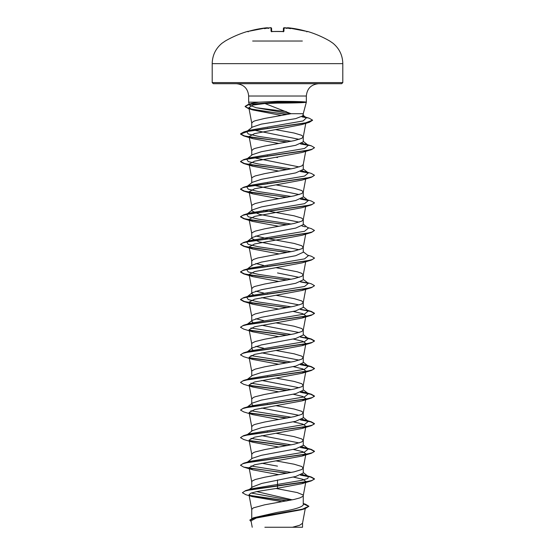 <?xml version="1.0" encoding="UTF-8"?>
<svg xmlns="http://www.w3.org/2000/svg" width="555" height="555" viewBox="0 0 555 555"><rect width="100%" height="100%" fill="white"/><g stroke="black" fill="none" stroke-linecap="round" stroke-linejoin="round"><path stroke-width="0.83" d="M266.691 27.792L248.626 31.302L266.691 27.792L267.975 28.27L266.691 27.792A104.409 104.375 180 0 0 248.626 31.302L247.461 31.434A0.555 0.555 0 0 1 247.905 31.489M286.248 28.388L286.158 27.875A104.472 104.076 180 0 0 284.701 27.771L284.021 27.792L283.931 31.302L282.821 31.559A103.112 92.671 180 0 0 277.5 31.434A103.112 92.671 180 0 0 272.179 31.559L271.471 31.468L271.659 31.815M302.343 41.021L252.657 41.021M272.179 31.559L271.069 31.302A0.555 0.534 -1.5 0 1 271.568 31.538M267.989 28.388L267.378 27.875A75.709 35.846 36.7 0 0 264.534 28.645A75.709 39.807 -33.8 0 1 268.842 27.875A104.472 104.076 180 0 1 270.299 27.771L270.979 27.792A0.555 0.548 -1.5 0 1 271.568 28.326L271.652 31.51M212.197 82.591L213.307 83.701L341.693 83.701L342.803 82.591L342.803 63.645L212.197 63.645L212.197 82.591L342.803 82.591M286.234 111.548L256.243 107.746L249.445 105.103L251.866 103.362L258.894 102.182L248.661 102.182L248.661 96.022L306.339 96.022C307.068 88.536 311.175 84.429 318.66 83.701M306.339 102.182L306.166 102.3C303.162 102.772 293.65 103.036 277.639 103.091L264.915 103.521L291.035 113.713L303.252 113.713L306.339 102.182L306.339 96.022M306.159 102.182L306.159 102.064C303.127 101.627 293.623 101.392 277.646 101.343L258.894 102.182M292.27 499.84L256.646 491.591M251.748 518.425L251.748 509.428L253.302 507.894L264.624 504.828L294.053 499.458L299.797 497.925L302.857 496.392L303.252 495.629L302.857 494.859L297.223 492.562L276.001 488.469M303.252 503.531L305.493 504.224L308.878 506.271L302.454 509.15L253.482 517.794L277.5 512.334C293.123 509.872 301.712 507.402 303.252 504.932L303.252 495.629M249.348 489.475L252.636 486.874L261.814 483.412L295.718 476.481L303.252 473.033L303.252 468.025L301.698 466.491L294.053 464.195L276.057 460.879M251.748 487.574L251.748 481.83L252.143 481.06L255.203 479.527L264.624 477.231L294.053 471.861L301.698 469.558L303.252 468.025M247.495 462.086L252.365 458.27L261.398 455.301L295.704 448.884L303.252 445.436L303.252 440.427L301.698 438.894L294.053 436.598L276.057 433.282M299.18 442.932L261.745 435.64M251.748 458.756L251.748 454.226L253.302 452.693L255.203 451.93L264.624 449.626L294.053 444.264L301.698 441.96L303.252 440.427M247.495 434.489L252.365 430.673L261.377 427.711L295.718 421.287L303.252 417.839L303.252 412.83L301.698 411.297L294.053 409L276.057 405.684M299.18 415.334L261.745 408.043M251.748 431.159L251.748 426.629L253.302 425.095L255.203 424.332L264.624 422.029L294.053 416.666L301.698 414.363L303.252 412.83M247.495 406.891L252.365 403.076L261.391 400.106L295.704 393.689L303.252 390.241L303.252 385.232L301.698 383.699L294.053 381.396L276.057 378.087M299.173 387.737L261.745 380.446M251.748 403.561L251.748 399.031L253.302 397.498L255.203 396.735L264.624 394.432L294.053 389.062L301.698 386.766L303.252 385.232M247.495 379.287L252.358 375.478L261.384 372.509L295.704 366.092L303.252 362.637L303.252 357.635L301.698 356.102L294.053 353.799L276.057 350.489M299.18 360.139L261.738 352.848M251.748 375.957L251.748 371.434L252.143 370.664L255.203 369.131L264.624 366.834L294.053 361.465L301.698 359.168L303.252 357.635M252.955 350.191L251.748 348.838L252.365 347.881L261.384 344.912L295.718 338.488L303.252 335.04L303.252 330.038L301.698 328.504L294.053 326.201L276.057 322.892M299.18 332.535L261.745 325.251M251.748 348.838L251.748 343.836L252.143 343.066L255.203 341.533L264.624 339.237L294.053 333.867L301.698 331.571L303.252 330.038M252.955 322.594L251.748 321.241L252.365 320.284L261.398 317.307L295.704 310.89L303.252 307.442L303.252 302.433L301.698 300.9L294.053 298.604L276.057 295.288M299.173 304.938L261.745 297.647M251.748 321.241L251.748 316.239L252.143 315.469L255.203 313.936L264.624 311.632L294.053 306.27L301.698 303.967L303.252 302.433M254.565 295.718L251.748 293.644L252.365 292.679L261.391 289.71L295.704 283.293L303.252 279.845L303.252 274.905M299.18 277.34L277.5 272.942M251.748 293.644L251.748 288.635L253.302 287.101L255.203 286.338L264.624 284.035L294.053 278.672L301.698 276.369L303.238 274.975L305.701 261.773M303.252 274.836L301.698 273.303L297.223 271.77L276.057 267.69M305.701 234.175L303.238 247.377L301.698 248.772L294.053 251.075L257.777 257.971L253.302 259.504L251.748 261.037L251.748 266.046L252.365 265.082L261.377 262.12L295.711 255.695L303.252 252.248L303.252 247.308M299.18 249.743L259.289 241.897L251.748 238.449L252.365 237.484L261.405 234.515L295.704 228.098L303.252 224.65L303.252 219.711M303.252 247.239L301.698 245.705L294.053 243.409L264.624 238.04L255.82 235.944M299.18 222.146L259.296 214.299L251.748 210.845L252.365 209.887L261.384 206.918L295.711 200.501L303.252 197.046L303.252 192.044L301.698 190.511L294.053 188.207L276.057 184.898M251.748 238.449L251.748 233.44L252.143 232.677L255.203 231.137L264.624 228.84L294.053 223.471L301.698 221.174L303.238 219.78L305.701 206.578M303.252 219.641L301.698 218.108L294.053 215.805L263.68 210.255M299.18 194.548L255.73 185.724M251.748 210.366L251.748 205.843L252.143 205.073L255.203 203.539L264.624 201.243L294.053 195.873L301.698 193.577L303.252 192.044M291.32 196.456L258.581 191.607L248.279 189.179L246.656 186.757L252.365 182.29L261.384 179.321L295.711 172.896L303.252 169.448L303.252 164.446L301.698 165.98L294.053 168.276L264.624 173.646L255.203 175.942L252.143 177.475L251.748 178.245L251.748 182.768M299.18 166.944L255.862 158.168M291.32 168.859L258.588 164.009L248.279 161.581L246.656 159.16L252.372 154.679L261.398 151.716L295.704 145.299L303.252 141.851L303.252 136.842L301.698 135.309L294.053 133.013L275.648 129.627M299.18 139.347L255.654 130.501M251.748 155.171L251.748 150.641L253.302 149.108L255.203 148.345L264.624 146.041L294.053 140.679L301.698 138.375L303.252 136.842M277.5 466.138L261.745 463.245M268.134 431.894L267.385 431.755M252.962 405.386L251.748 404.04M268.134 404.297L267.385 404.158M268.134 376.699L267.385 376.561M263.68 348.249L255.82 346.341M263.68 320.644L255.82 318.736M268.134 293.9L267.385 293.762M263.68 293.047L255.82 291.139M268.134 266.303L267.385 266.164M263.68 265.45L255.82 263.542M268.134 183.511L267.385 183.372M277.5 157.544L276.057 157.301M268.134 155.906L267.385 155.775M291.32 141.254L258.588 136.412L248.279 133.984L246.656 131.563L252.365 127.088L261.356 124.119L295.697 118.631L303.252 115.697L303.252 113.713M268.169 128.316L267.42 128.177M251.748 127.574L251.748 123.044L253.302 121.51L255.203 120.747L264.624 118.444L291.035 113.713M308.878 506.271L305.132 508.678L301.788 509.691L256.382 517.988L251.026 520.819L252.227 527.25M302.524 527.25L264.867 527.25M292.457 527.25L299.665 525.266L302.517 523.282L305.25 508.644M277.5 479.936L277.5 488.254L257.062 491.508L250.943 493.124L249.001 494.748L252.31 496.614L281.087 501.512L281.08 501.914M303.252 472.555L308.351 476.544L307.824 478.465L301.58 480.387L251.491 488.816L245.539 490.627L242.389 492.715L245.823 494.685L252.31 496.614M251.193 493.034L290.404 500.221M303.252 504.53L303.252 504.932M242.389 492.715L244.977 491.029L252.449 489.344L311.286 480.901L314.463 479.069L311.646 480.561L303.64 482.288L245.539 490.627M249.403 495.331L287.129 500.839M253.482 517.794L249.854 520.049L251.179 521.644M249.896 495.664L286.422 500.971M303.252 503.85L308.871 506.382M305.132 508.678L255.793 517.378L249.854 520.278M264.915 103.521L252.907 105.068L248.862 107.615L252.983 109.994L281.642 115.44M286.866 142.108L243.714 135.919L240.537 134.088L248.578 131.133L309.392 122.273L301.865 124.57L254.516 133.616L249.098 136.502L252.893 138.674L278.943 143.495M286.866 169.705L243.707 163.517L240.537 161.685L242.66 160.187L248.786 158.688L311.286 149.718L302.107 152.472L254.592 161.193L249.098 164.1L252.893 166.271L278.943 171.1M286.866 197.309L243.714 191.114L240.537 189.283L242.66 187.784L248.779 186.293L311.286 177.316L302.107 180.077L254.592 188.79L249.105 191.697L252.886 193.868L278.943 198.697M286.866 224.907L243.707 218.712L240.537 216.88L242.667 215.382L248.793 213.89L311.293 204.913L302.114 207.667L254.592 216.394L249.098 219.301L252.893 221.473L278.943 226.294M286.866 252.504L243.714 246.316L240.537 244.477L242.66 242.986L248.779 241.487L311.286 232.517L302.107 235.271L254.592 243.992L249.098 246.899L252.886 249.07L278.943 253.892M286.866 280.102L243.714 273.913L240.537 272.075L242.667 270.583L248.793 269.085L311.293 260.108L302.107 262.869L254.592 271.589L249.098 274.496L252.893 276.668L278.943 281.489M305.902 288.295L302.107 290.466L254.592 299.187L249.098 302.093L252.886 304.265L278.943 309.093M293.262 311.452L302.746 313.672L305.902 315.892L302.107 318.064L254.592 326.784L249.098 329.691L252.893 331.862L278.943 336.691M293.255 339.05L302.739 341.269L305.895 343.489L302.093 345.661L254.606 354.381L249.119 357.288L252.893 359.46L278.943 364.288M293.255 366.647L302.732 368.867L305.902 371.087L302.093 373.265L254.599 381.986L249.119 384.892L252.907 387.064L278.943 391.885M293.255 394.244L302.725 396.464L305.895 398.691L302.114 400.863L254.599 409.583L249.105 412.49L252.907 414.661L278.943 419.483M293.255 421.842L302.732 424.069L305.888 426.289L302.107 428.46L254.592 437.18L249.098 440.087L252.9 442.259L278.943 447.08M293.255 449.439L302.739 451.666L305.888 453.886L302.1 456.057L254.592 464.778L249.105 467.685L252.893 469.856L278.943 474.685M293.255 477.043L302.739 479.263L305.895 481.483L302.093 483.655L277.5 488.254M308.351 476.544L302.045 474.386M291.32 472.437L250.902 465.985M246.725 462.69L247.301 462.336M240.551 465.152L243.707 463.203L249.708 461.42L304.563 452.061L308.344 448.94L302.031 446.782M291.32 444.839L250.902 438.388M240.551 437.555L243.714 435.606L249.715 433.823L304.556 424.464L308.344 421.349L302.045 419.185M291.32 417.242L250.895 410.79M252.907 414.668L243.707 411.9L240.537 410.069L243.707 408.008L249.708 406.225L304.563 396.867L308.344 393.745L302.045 391.587M291.32 389.645L250.895 383.186M246.725 379.897L247.301 379.544M240.551 382.353L243.714 380.411L249.715 378.621L304.556 369.269L308.344 366.147L302.031 363.99M291.32 362.047L250.895 355.588M252.365 347.874L246.656 352.349L249.715 351.024L304.563 341.665L308.344 338.55L305.285 337.225L311.286 339.008L300.859 336.947M291.32 334.45L250.895 327.991M252.365 320.284L246.649 324.751L249.708 323.426L304.556 314.068L308.344 310.953L303.252 306.964M291.32 306.846L258.581 301.996L248.279 299.575L246.656 297.147L249.715 295.829L304.563 286.47L308.344 283.355L303.252 279.366M291.32 279.248L258.588 274.399L248.286 271.978L246.656 269.557L249.708 268.231L304.563 258.873L308.344 255.751L303.252 251.769M291.32 251.651L258.581 246.802L248.279 244.38L246.656 241.952L249.715 240.627L304.563 231.275L308.351 228.154L303.252 224.165M305.285 226.835L302.045 225.996M291.32 224.053L258.588 219.204L248.286 216.783L246.656 214.355L249.708 213.037L304.563 203.678L308.344 200.556L302.045 198.399M246.656 186.757L249.715 185.432L304.556 176.081L308.351 172.959L302.045 170.801M246.656 159.16L249.708 157.835L304.563 148.476L308.344 145.355L302.045 143.204M246.656 131.563L249.715 130.238L303.148 120.934L306.436 117.833L302.884 116.328M290.744 113.775L256.243 107.746M314.463 478.833L311.286 477.002L300.859 474.941M287.615 473.151L249.341 468.136M243.707 463.203L306.207 454.233L312.333 452.734L314.463 451.243L311.293 449.404L300.845 447.344M287.615 445.554L249.327 440.531M243.714 435.606L306.221 426.629L312.34 425.137L314.463 423.638L311.286 421.807L300.859 419.746M287.615 417.957L249.327 412.934M243.707 408.008L306.207 399.031L312.333 397.54L314.463 396.041L311.286 394.21L300.859 392.149M287.615 390.359L249.341 385.337M243.714 380.411L306.221 371.434L312.34 369.935L314.463 368.444L311.293 366.612L300.845 364.545M287.615 362.762L249.348 357.739M240.551 354.763L243.707 352.813L306.214 343.836L312.333 342.338L314.463 340.846L311.286 339.008M287.615 335.164L249.327 330.135M240.551 327.159L243.714 325.209L306.221 316.239L312.34 314.74L314.463 313.242L311.293 311.411L300.859 309.35M287.615 307.56L255.231 303.509L244.415 301.476L240.537 299.45L243.714 297.612L306.214 288.642L312.34 287.143L314.463 285.645L311.286 283.813L307.505 282.696M307.699 282.946L300.859 281.753M287.615 279.963L255.217 275.904L244.408 273.879L240.537 271.846L243.714 270.014L306.214 261.037L312.34 259.546L314.463 258.047L311.293 256.216L307.505 255.099M287.615 252.365L255.231 248.307L244.415 246.281L240.537 244.249L243.714 242.417L306.221 233.44L312.34 231.948L314.463 230.45L311.286 228.618L307.505 227.495M287.615 224.768L255.217 220.71L244.408 218.677L240.537 216.651L243.707 214.82L306.214 205.843L312.34 204.351L314.463 202.852L311.293 201.021L305.285 199.231M307.699 200.154L300.859 198.954M287.615 197.171L255.224 193.112L244.415 191.08L240.537 189.054L243.714 187.215L306.221 178.245L312.34 176.747L314.463 175.255L311.286 173.417L305.292 171.634M307.699 172.556L300.859 171.356M287.615 169.573L255.224 165.515L244.408 163.482L240.537 161.456L243.707 159.618L306.207 150.648L312.333 149.149L314.463 147.658L311.286 145.819L300.859 143.759M287.615 141.969L255.224 137.911L244.415 135.885L240.537 133.852L243.714 132.021L304.806 123.127L312.59 120.164L309.19 118.208L302.329 116.696M287.268 114.434L258.047 110.403L248.501 108.392L245.116 106.373L248.286 104.423L277.66 102.064L277.639 103.091M314.463 479.069L310.772 477.085L300.435 475.108M286.866 473.29L243.707 467.102L240.537 465.263L242.66 463.772L248.786 462.273L311.293 453.303L314.463 451.472L310.765 449.488L300.421 447.503M286.866 445.693L249.632 440.816M252.9 442.259L243.714 439.504L240.537 437.673L242.66 436.175L248.786 434.676L311.286 425.706L314.463 423.867L310.765 421.89L300.435 419.913M286.866 418.095L249.625 413.218M240.537 410.069L242.66 408.577L248.779 407.079L311.286 398.108L314.463 396.27L310.772 394.293L300.428 392.309M286.866 390.498L249.632 385.621M252.9 387.064L243.714 384.31L240.537 382.471L242.66 380.973L248.786 379.481L311.293 370.504L314.463 368.673L310.765 366.688L300.421 364.711M286.866 362.901L249.646 358.024M252.893 359.467L243.707 356.705L240.537 354.874L242.66 353.382L248.779 351.884L311.286 342.907L314.463 341.075L310.772 339.098L300.435 337.114M286.866 335.303L249.625 330.419M252.893 331.862L243.714 329.108L240.537 327.277L242.667 325.778L248.793 324.28L311.293 315.309L314.463 313.478L310.772 311.494L300.435 309.517M286.866 307.699L243.707 301.511L240.537 299.679L242.66 298.181L248.779 296.689L311.286 287.712L314.449 285.763M308.275 283.3L300.435 281.919M311.293 260.108L314.449 258.165M311.286 232.517L314.463 230.45M311.293 204.913L314.449 202.97M308.275 200.501L300.435 199.12M311.286 177.316L314.463 175.255M308.275 172.903L300.435 171.523M311.286 149.718L314.449 147.769M308.275 145.306L300.435 143.925M309.392 122.273L312.576 120.275M306.249 117.702L301.996 116.869M286.54 114.573L248.487 108.614L245.116 106.602L249.028 104.451L277.66 102.3L306.166 102.3M306.159 102.064L277.66 102.064L277.646 101.343M307.303 31.538A0.555 0.555 26 0 1 307.477 31.559L306.374 31.302A104.409 104.375 180 0 0 288.309 27.792L287.629 27.771A0.555 0.555 -175 0 0 287.101 28.027M286.158 27.875A75.709 39.807 33.8 0 1 290.466 28.645A75.709 35.846 -36.7 0 0 287.622 27.875L287.011 28.388M283.348 31.51L283.432 28.326A0.555 0.548 -178.5 0 1 284.021 27.792M283.931 31.302A0.555 0.534 -178.5 0 0 283.432 31.538M282.821 31.559L271.471 31.468M268.842 27.875L268.752 28.388L268.842 27.875M267.378 27.875L267.371 27.771A0.555 0.555 -5 0 1 267.899 28.027M271.069 31.302L270.979 27.792M342.803 63.645C342.622 55.368 339.362 48.569 333.014 43.262L329.739 41.021A104.479 104.479 0 0 0 307.539 31.434L307.477 31.559M287.761 27.75L306.374 31.302L288.309 27.792L287.025 28.27M283.341 31.815L283.529 31.468L272.179 31.538M247.461 31.434A104.479 104.479 0 0 0 225.261 41.021L221.986 43.262C215.638 48.569 212.378 55.368 212.197 63.645M248.661 96.022C247.932 88.536 243.825 84.429 236.34 83.701M305.437 507.631L305.292 508.401M302.53 527.25L302.53 523.136M248.855 107.615L251.762 123.182M305.861 122.912L303.238 136.988M249.098 136.502L251.762 150.787M305.701 151.376L303.238 164.585M249.098 164.1L251.762 178.384M305.902 177.898L303.238 192.183M249.098 191.697L251.762 205.981M249.098 219.301L251.762 233.579M249.098 246.899L251.762 261.176M249.098 274.496L251.762 288.773M305.701 289.37L303.238 302.579M249.098 302.093L251.762 316.378M305.701 316.967L303.238 330.176M249.098 329.691L251.762 343.975M305.902 343.489L303.238 357.774M249.098 357.295L251.762 371.572M305.902 371.087L303.238 385.371M249.098 384.892L251.762 399.17M305.902 398.691L303.238 412.969M249.098 412.49L251.762 426.767M305.902 426.289L303.238 440.566M249.098 440.087L251.762 454.365M305.902 453.886L303.238 468.17M249.098 467.685L251.762 481.969M305.902 481.483L303.238 495.768M249.001 494.748L251.762 509.566M249.445 105.103L248.661 102.182M251.866 103.362L248.286 104.423M305.292 475.219L311.286 477.002M305.285 447.621L311.293 449.404M305.292 420.024L311.286 421.807M305.285 392.42L311.286 394.21M305.292 364.829L311.293 366.612M249.715 351.024L243.707 352.813M249.708 323.426L243.714 325.209M307.505 310.294L311.293 311.411M249.715 295.829L243.714 297.612M249.708 268.231L243.714 270.014M249.715 240.627L243.714 242.417M249.708 213.037L243.707 214.82M249.715 185.432L243.714 187.215M249.708 157.835L243.707 159.618M305.285 144.036L311.286 145.819M249.715 130.238L243.714 132.021M303.12 116.397L309.19 118.208M308.344 448.94L303.252 444.957M308.344 421.349L303.252 417.36M308.344 393.745L303.252 389.756M308.344 366.147L303.252 362.158M308.344 338.55L303.252 334.561M246.656 297.147L252.365 292.679M246.656 269.557L252.365 265.082M246.656 241.952L252.365 237.484M246.656 214.355L252.365 209.887M308.344 200.556L303.252 196.567M308.351 172.959L303.252 168.97M308.344 145.355L303.252 141.372M306.436 117.833L302.801 115.003M252.983 109.994L248.487 108.614M252.893 138.674L243.714 135.919M252.893 166.271L243.707 163.517M252.886 193.868L243.714 191.114M252.893 221.473L243.707 218.712M252.886 249.07L243.714 246.316M252.893 276.668L243.714 273.913M302.107 290.466L311.286 287.712M252.886 304.265L243.707 301.511M302.107 318.064L311.293 315.309M302.093 345.668L311.286 342.907M302.093 373.265L311.293 370.504M302.114 400.863L311.286 398.108M302.107 428.46L311.286 425.706M302.1 456.057L311.293 453.303M252.893 469.856L243.707 467.102M302.093 483.662L311.286 480.901M306.374 31.302L307.331 31.545L306.818 31.85M284.701 27.764L286.082 27.868L283.432 28.298M307.539 31.434L306.88 31.725M270.299 27.764C270.632 27.493 271.055 27.681 271.568 28.326C271.055 27.681 270.632 27.493 270.299 27.764L268.932 27.868M284.604 27.757L284.167 27.75M247.669 31.545L248.626 31.302L247.669 31.545L248.182 31.85"/></g></svg>
